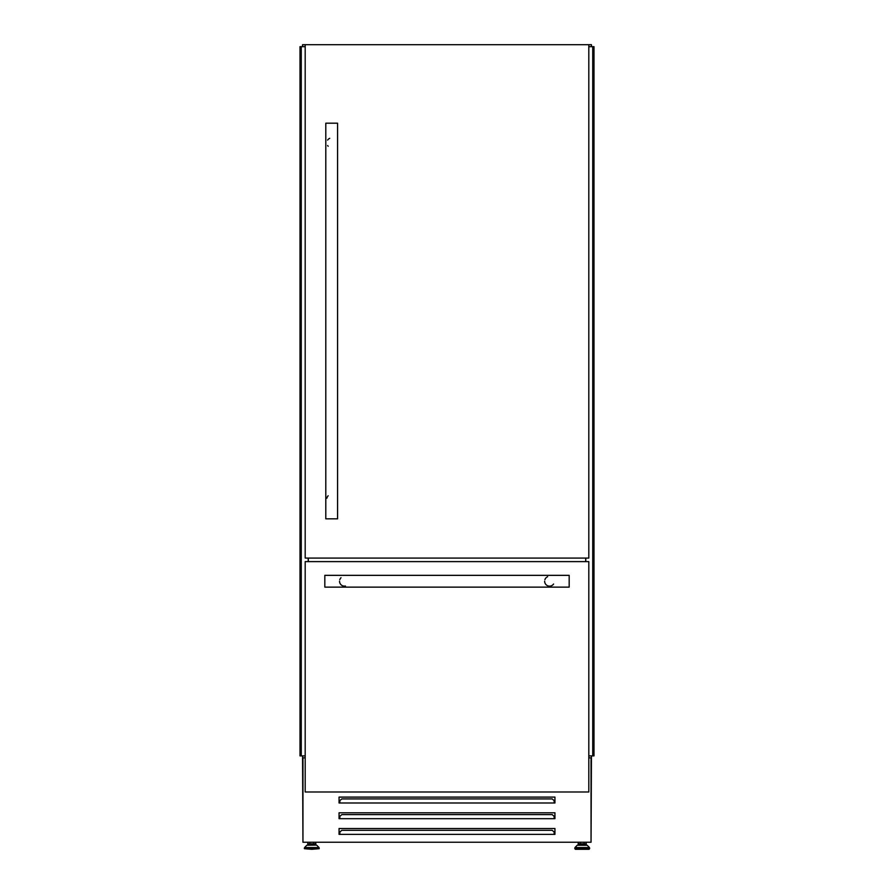 <?xml version="1.0" encoding="UTF-8"?>
<svg xmlns="http://www.w3.org/2000/svg" width="894" height="894" viewBox="0 0 894 894"><rect width="100%" height="100%" fill="white"/><g stroke="black" fill="none" stroke-linecap="round" stroke-linejoin="round"><path stroke-width="1.34" d="M302.563 755.888L302.641 757.855M588.811 757.855L591.437 757.855L591.046 842.114M300.842 755.888L300.842 46.667L300.015 46.667L300.015 755.888L305.189 755.888M300.842 46.667L305.189 46.667M308.207 558.079L308.207 561.611M308.307 558.079L308.307 561.611L308.318 558.079M585.693 558.079L585.693 561.611L585.682 558.079M585.793 558.079L585.793 561.611M588.811 46.667L593.158 46.667L593.158 755.888L593.985 755.888L593.985 46.667L593.236 46.667L593.236 755.888M588.811 755.888L593.158 755.888M308.519 845.087L308.519 843.824L315.046 843.824L315.046 845.087L316.375 845.087L311.782 845.087M311.782 849.3L319.18 848.708L304.396 848.708L311.782 849.3M587.224 845.266L589.437 847.557L574.987 847.557L577.2 845.266L587.224 845.266L585.481 845.087L585.481 843.824L578.954 843.824L578.954 845.087L577.625 845.087L582.217 845.087L578.954 845.087M586.799 845.087L582.217 845.087M589.012 849.3L575.412 849.3L574.82 848.708L589.604 848.708L589.012 849.3M302.954 842.114L302.563 757.933M554.146 802.991L554.939 802.991L554.939 797.102L339.061 797.102L339.061 802.991L554.146 802.991L554.146 800.611L552.19 798.912L341.81 798.912L339.854 800.611L339.854 802.991M554.146 818.68L554.939 818.68L554.939 812.802L339.061 812.802L339.061 818.68L554.146 818.68L554.146 816.311L552.19 814.602L341.81 814.602L339.854 816.311L339.854 818.68M554.146 834.381L554.939 834.381L554.939 828.503L339.061 828.503L339.061 834.381L554.146 834.381L554.146 832.001L552.19 830.303L341.81 830.303L339.854 832.001L339.854 834.381M307.759 842.237L307.759 845.087M591.437 46.667L591.437 44.7L302.563 44.7L302.563 46.667M302.563 757.855L305.189 757.855M591.437 755.888L591.437 757.855M554.939 832.303L554.146 832.303M339.854 832.303L339.061 832.303M578.194 842.237L578.194 845.087M586.24 842.237L586.24 845.087M315.805 842.237L315.805 845.087M302.954 757.855L302.954 842.237L591.046 842.237L591.046 757.855M341.016 577.725A4.906 4.906 0 0 0 339.776 579.725M547.631 576.719A4.906 4.906 0 0 0 546.826 577.155M546.122 577.725A4.906 4.906 0 0 0 544.893 579.725M569.176 575.345L569.176 587.123L324.824 587.123L324.824 575.345L569.176 575.345M588.811 791.995L588.811 561.611L305.189 561.611L305.189 791.995L588.811 791.995M544.647 581.234A4.906 4.906 0 0 0 549.553 586.14M549.564 586.14A4.906 4.906 0 0 0 553.587 584.028M339.541 581.234A4.906 4.906 0 0 0 345.453 586.028M328.176 495.768A4.906 4.906 0 0 0 326.891 498.193M329.718 138.324A4.906 4.906 0 0 0 328.88 138.793M328.511 139.084A4.906 4.906 0 0 0 327.606 140.09M337.574 518.822L325.796 518.822L325.796 123.193L337.574 123.193L337.574 518.822M305.189 44.7L305.189 558.079L588.811 558.079L588.811 44.7M327.606 145.554A4.906 4.906 0 0 0 328.176 146.247M300.764 46.667L300.764 755.888M300.92 46.667L300.92 755.888M301.267 46.667L301.267 755.888L301.267 46.667M592.733 46.667L592.733 755.888L592.733 46.667M593.08 46.667L593.08 755.888M316.8 845.266L319.013 847.557L304.563 847.557L306.776 845.266L316.375 845.087M304.563 847.557L319.18 847.97L319.18 848.708M589.437 847.557L574.82 847.97L574.82 848.708M313.716 842.237L313.716 843.824M589.604 847.97L589.604 848.708M584.14 842.237L584.14 843.824M580.284 842.237L580.284 843.824M309.86 842.237L309.86 843.824M304.396 847.97L304.396 848.708"/></g></svg>
